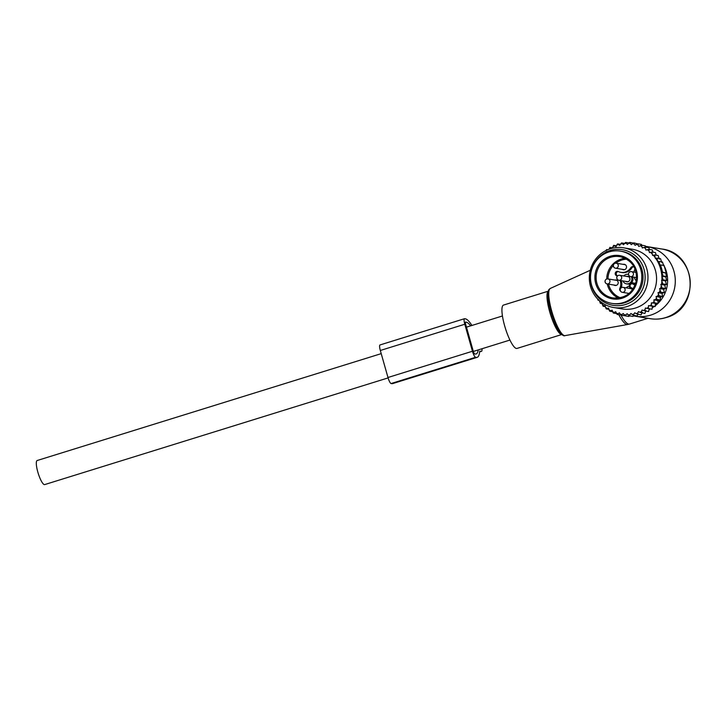 <?xml version="1.0" encoding="UTF-8"?>
<svg xmlns="http://www.w3.org/2000/svg" width="727" height="727" viewBox="0 0 727 727"><rect width="100%" height="100%" fill="white"/><g stroke="black" fill="none" stroke-linecap="round" stroke-linejoin="round"><path stroke-width="1.09" d="M561.817 334.511L516.988 348.433A22.701 5.116 -107.3 0 1 512.953 345.361A22.701 5.116 -107.3 0 1 503.566 321.67A22.701 5.116 -107.3 0 1 503.52 305.076L548.349 291.154A22.701 5.116 -107.3 0 0 548.749 308.193A22.701 5.116 -107.3 0 0 558.009 331.367A22.701 5.116 -107.3 0 0 561.789 334.484M663.124 264.101A31.252 30.261 99.4 0 1 663.905 265.473M664.333 266.318A31.252 30.261 99.4 0 1 658.053 303.313M657.899 303.459A31.252 30.261 99.4 0 1 655.236 305.758M654.291 306.449A31.252 30.261 99.4 0 1 652.246 307.775M650.111 308.93A31.252 30.261 99.4 0 1 649.147 309.384M645.412 246.335A35.305 34.187 99.4 0 1 646.83 246.535A35.305 34.187 99.4 0 1 675.238 278.995A35.305 34.187 99.4 0 1 650.638 315.145A35.305 34.187 99.4 0 1 635.325 316.209A35.305 34.187 99.4 0 1 633.426 315.836M621.012 315.182A32.788 7.388 -107.3 0 0 623.711 319.598A32.788 7.388 -107.3 0 0 629.537 324.033L647.812 318.353L636.779 316.445M648.12 318.299L643.013 317.481M388.091 377.913L44.674 484.591A12.613 2.844 -107.3 0 1 44.347 484.609A12.613 2.844 -107.3 0 1 38.013 472.714A12.613 2.844 -107.3 0 1 37.195 460.509L381.221 353.64M631.327 276.733A4.807 4.653 99.4 0 1 626.465 283.83A4.807 4.653 99.4 0 1 622.93 280.931M623.748 275.951A4.807 4.653 99.4 0 1 628.501 274.452L628.028 274.352M626.556 276.414A2.772 2.69 99.4 0 1 629.882 279.595A2.772 2.69 99.4 0 1 625.729 281.394M629.964 288.474A2.772 2.69 99.4 0 1 630.591 288.383M614.824 280.059A2.772 2.69 99.4 0 1 618.141 283.303A2.772 2.69 99.4 0 1 613.997 285.039M631.118 283.057A4.807 4.653 -80.6 0 0 632.39 276.914M626.465 283.83L627.519 284.003A4.807 4.653 -80.6 0 0 630.291 283.585M621.212 287.783A10.087 9.769 -80.6 0 0 621.221 280.649M617.568 275.915A10.087 9.769 -80.6 0 0 617.278 275.724L616.223 275.542A10.087 9.769 -80.6 0 1 617.232 276.287M633.544 266.782A2.272 2.199 -80.6 0 0 631.854 267.854L630.8 267.681A10.087 9.769 -80.6 0 1 618.341 271.553A2.272 2.199 -80.6 0 0 615.342 272.825A2.272 2.199 -80.6 0 0 616.223 275.542M620.885 272.352L621.939 272.534A10.087 9.769 -80.6 0 0 631.854 267.854M618.286 271.525A2.272 2.199 -80.6 0 0 617.278 275.724M629.282 286.111A10.087 9.769 -80.6 0 0 626.038 287.828M620.558 288.474L619.849 288.355A2.272 2.199 -80.6 0 0 620.531 291.145M619.849 288.355A10.087 9.769 -80.6 0 0 620.158 280.477M633.917 272.052A10.087 9.769 -80.6 0 1 634.644 269.817A2.272 2.199 -80.6 0 0 634.807 268.345M634.353 267.409A2.272 2.199 -80.6 0 0 630.8 267.681M634.162 277.205A10.087 9.769 -80.6 0 0 636.307 280.967M623.139 264.355A2.772 2.69 99.4 0 1 626.474 267.527A2.772 2.69 99.4 0 1 622.321 269.335M621.676 251.36A26.481 25.636 99.4 0 1 641.341 282.058A26.481 25.636 99.4 0 1 611.843 303.386A26.481 25.636 99.4 0 1 610.635 303.15A26.481 25.636 99.4 0 1 590.969 272.452A26.481 25.636 99.4 0 1 620.476 251.133A26.481 25.636 99.4 0 1 621.676 251.36M620.476 251.133L621.721 251.333A26.481 25.636 99.4 0 1 622.93 251.569A26.481 25.636 99.4 0 1 642.586 282.267A26.481 25.636 99.4 0 1 613.088 303.586L611.843 303.386M661.943 293.354L657.999 292.699L659.125 295.825L662.679 296.407L661.943 293.354L664.36 292.527L659.371 292.272A35.814 34.669 -80.6 0 0 660.098 290.264L660.807 291.945M658.471 294.362A35.814 34.669 99.4 0 1 657.59 296.125L659.125 295.825M648.975 250.951A35.814 34.669 -80.6 0 0 647.321 249.688L648.757 249.361L649.447 252.632L651.865 251.996L652.601 255.441L654.618 254.932L655.39 258.503L656.999 258.121L657.781 261.702L658.962 261.456L659.852 265.073L660.552 264.919L662.597 272.162L661.897 272.307L663.079 275.978L661.888 276.233L663.16 279.886L666.714 280.477L665.441 280.913L661.552 280.268L662.824 283.921L666.377 284.511L664.723 285.075L660.807 284.43L662.043 287.956L665.596 288.546L663.56 289.237L659.625 288.592L660.098 290.264M609.326 249.097L609.435 248.57A35.814 34.669 -80.6 0 1 610.971 247.662L612.47 248.171L612.979 246.626A35.814 34.669 -80.6 0 1 614.606 245.899L616.033 246.589L616.714 245.108A35.814 34.669 -80.6 0 1 618.404 244.581L619.74 245.435L620.585 244.045A35.814 34.669 -80.6 0 1 622.321 243.727L623.557 244.726L624.538 243.445A35.814 34.669 -80.6 0 1 626.301 243.327L627.41 244.472L628.537 243.318A35.814 34.669 -80.6 0 1 630.291 243.409L631.272 244.681L632.508 243.663A35.814 34.669 -80.6 0 1 634.244 243.963L635.071 245.344L636.416 244.481A35.814 34.669 -80.6 0 1 638.106 244.99L638.769 246.462L640.205 245.753A35.814 34.669 -80.6 0 1 641.823 246.462L642.323 247.998L643.822 247.471A35.814 34.669 -80.6 0 1 645.476 248.443L645.949 250.115L647.321 249.688M657.59 296.125L656.054 296.543L656.445 298.115A35.814 34.669 -80.6 0 1 655.454 299.633L653.882 299.86L654.091 301.478A35.814 34.669 -80.6 0 1 652.937 302.859L651.356 302.905L651.383 304.531A35.814 34.669 -80.6 0 1 650.092 305.776L648.52 305.631L648.357 307.257A35.814 34.669 -80.6 0 1 646.939 308.339L645.394 308.012L645.058 309.611A35.814 34.669 -80.6 0 1 643.522 310.52L642.023 310.002L641.514 311.556A35.814 34.669 -80.6 0 1 639.887 312.274L638.46 311.592L637.779 313.064A35.814 34.669 -80.6 0 1 636.089 313.591L634.753 312.737L633.908 314.128A35.814 34.669 -80.6 0 1 632.172 314.455L630.945 313.446L629.955 314.727A35.814 34.669 -80.6 0 1 628.192 314.846L627.083 313.7L625.956 314.855A35.814 34.669 -80.6 0 1 624.202 314.764L623.221 313.491L621.985 314.509A35.814 34.669 -80.6 0 1 620.249 314.209L619.422 312.828L618.077 313.691A35.814 34.669 -80.6 0 1 616.387 313.192L615.724 311.719L614.288 312.419A35.814 34.669 -80.6 0 1 612.67 311.719L612.17 310.175L610.671 310.702A35.814 34.669 -80.6 0 1 609.017 309.729L608.544 308.066L607.172 308.484A35.814 34.669 -80.6 0 1 605.518 307.221L605.046 305.549L603.973 305.876A35.814 34.669 -80.6 0 1 602.656 304.595A35.814 34.669 -80.6 0 1 602.319 304.25L601.892 302.732L601.156 302.959A35.814 34.669 -80.6 0 1 599.402 300.742L599.384 300.669M657.999 292.699L659.371 292.272M659.625 288.592L660.698 288.255A35.814 34.669 -80.6 0 0 661.234 285.947M660.807 284.43L661.543 284.202A35.814 34.669 -80.6 0 0 661.852 281.349M661.552 280.268L661.924 280.159A35.814 34.669 -80.6 0 0 655.763 258.394M655.091 257.431A35.814 34.669 -80.6 0 0 653.337 255.213M652.174 253.932A35.814 34.669 -80.6 0 0 651.846 253.578A35.814 34.669 -80.6 0 0 650.52 252.296M613.715 307.53L622.312 308.948A30.261 29.298 -80.6 0 0 653.282 292.727A30.261 29.298 -80.6 0 0 648.03 257.531A30.261 29.298 -80.6 0 0 632.181 249.225L623.584 247.807A30.261 29.298 99.4 0 1 639.433 256.113A30.261 29.298 99.4 0 1 644.685 291.309A30.261 29.298 99.4 0 1 613.715 307.53A30.261 29.298 99.4 0 1 597.867 299.224A30.261 29.298 99.4 0 1 592.614 264.028A30.261 29.298 99.4 0 1 623.584 247.807M645.476 248.443L645.331 247.071L643.822 247.471M649.475 249.479L648.884 247.662L645.331 247.071M645.703 247.135L645.212 245.799L641.659 245.208L641.823 246.462M640.205 245.753L641.659 245.208M641.777 245.226L641.35 244.381L637.797 243.799L638.106 244.99M636.416 244.481L637.797 243.799M637.643 243.872L633.799 242.854L634.244 243.963M632.508 243.663L633.799 242.854M633.39 243.109L629.727 242.391L630.291 243.409M628.537 243.318L629.727 242.391M628.982 242.963L625.62 242.409L626.301 243.327M624.538 243.445L625.62 242.409M624.566 243.418L621.53 242.918L622.321 243.727M620.585 244.045L621.53 242.918M620.376 244.381L617.532 243.908L618.404 244.581M616.714 245.108L617.532 243.908M616.387 245.817L613.661 245.372L614.606 245.899M612.979 246.626L613.661 245.372M612.625 247.707L610.971 247.662M609.435 248.57L609.971 247.271M607.563 249.834L606.518 249.597L606.136 250.915M598.73 299.788L597.994 300.133L597.558 298.897M598.966 300.296L597.994 300.133M599.402 300.742L600.375 303.323L601.156 302.959M602.138 303.613L600.375 303.323M602.319 304.25L603.128 306.258L603.973 305.876M605.355 306.63L603.128 306.258M605.518 307.221L606.236 308.902L607.172 308.484M608.908 309.338L606.236 308.902M609.017 309.729L609.662 311.183L610.671 310.702M616.641 313.591L613.334 313.046L612.67 311.719L609.662 311.183M614.288 312.419L613.334 313.046M620.858 314.982L617.196 314.464L616.387 313.192M618.077 313.691L617.196 314.464M625.111 315.709L621.185 315.409L620.249 314.209M621.985 314.509L621.185 315.409M629.446 315.854L628.819 316.454L625.265 315.872L624.202 314.764M625.956 314.855L625.265 315.872M633.799 315.391L632.926 316.436L629.373 315.845L628.192 314.846M629.955 314.727L629.373 315.845M638.006 314.437L637.016 315.927L633.453 315.336L632.172 314.455M633.908 314.128L633.453 315.336M642.404 312.237L641.014 314.936L636.089 313.591M637.779 313.064L637.461 314.346M645.967 310.656L644.885 313.473L639.887 312.274M641.514 311.556L641.332 312.892M649.338 308.666L648.575 311.574L643.522 310.52M645.058 309.611L645.022 310.983M646.939 308.339L648.475 308.657L648.357 307.257M650.092 305.776L651.656 305.94L651.383 304.531M652.937 302.859L654.509 302.868L654.091 301.478M655.454 299.633L657.017 299.479L656.445 298.115M660.698 288.255L662.043 287.956M661.543 284.202L662.824 283.921M661.924 280.159L663.16 279.886M666.714 280.477L665.75 276.869L661.888 276.233M665.75 276.869L666.632 276.56L663.079 275.978M661.897 272.307L665.641 272.925L662.597 272.162M666.15 272.752L664.105 265.509L660.552 264.919M663.587 265.691L662.515 262.038L658.962 261.456M661.643 262.338L660.552 258.712L656.999 258.121M660.761 296.97L660.261 298.506M637.161 257.422A28.226 27.326 -80.6 0 0 598.485 257.74A28.226 27.326 -80.6 0 0 598.394 297.625A28.226 27.326 -80.6 0 0 637.07 297.307A28.226 27.326 -80.6 0 0 637.161 257.422M666.014 274.306A10.087 9.769 -80.6 0 0 666.032 272.789M665.95 272.016A10.087 9.769 -80.6 0 0 665.214 269.399M655.254 305.213A10.087 9.769 -80.6 0 0 657.626 303.468M658.035 303.041A10.087 9.769 -80.6 0 0 659.852 300.187M665.641 272.925L666.632 276.56M653.037 252.187L652.31 249.943L648.757 249.361M656.245 255.204L655.418 252.587L651.865 251.996M659.289 259.148L658.171 255.522L654.618 254.932M665.441 280.913L666.377 284.511M664.723 285.075L665.596 288.546M663.56 289.237L664.36 292.527M653.882 299.86L657.835 300.515L660.57 300.069L659.998 297.198L656.054 296.543M660.57 300.069L657.017 299.479M657.835 300.515L658.062 303.459L654.509 302.868M658.062 303.459L651.356 302.905M655.309 303.559L655.209 306.53L651.656 305.94M655.209 306.53L648.52 305.631M652.464 306.285L652.028 309.248L648.475 308.657M607.599 249.779L606.518 249.597M659.998 297.198L662.679 296.407M476.203 357.393A36.568 8.233 72.7 0 0 477.157 357.339L392.68 383.583A36.568 8.233 72.7 0 1 391.726 383.638L475.576 357.293A6.052 1.363 -107.3 0 1 472.45 351.25L464.798 324.242A6.052 1.363 -107.3 0 1 464.498 318.708A6.052 1.363 -107.3 0 1 464.662 318.699L465.28 318.799A36.568 8.233 72.7 0 1 471.923 325.46M391.726 383.638L391.099 383.538A6.052 1.363 -107.3 0 1 387.973 377.495L380.321 350.478A6.052 1.363 -107.3 0 1 380.021 344.943L464.498 318.708M478.212 349.914A33.042 7.443 72.7 0 1 476.103 353.967A33.042 7.443 72.7 0 1 475.249 354.013L474.622 353.913A2.526 0.573 -107.3 0 1 473.322 351.395L465.671 324.378A2.526 0.573 -107.3 0 1 465.553 322.079A2.526 0.573 -107.3 0 1 465.616 322.07L465.489 322.106M479.82 351.205L481.256 351.332A8.07 1.817 72.7 0 0 481.465 351.323A8.07 1.817 72.7 0 0 482.001 348.742M480.065 351.132A5.044 1.136 72.7 0 0 479.938 351.141A5.044 1.136 72.7 0 0 479.593 351.895L481.465 351.323M477.157 357.339A36.568 8.233 72.7 0 0 479.593 351.895M470.642 325.86A33.042 7.443 72.7 0 0 466.234 322.179L465.616 322.07M559.454 331.785A23.709 5.343 -107.3 0 1 558.527 330.367A23.709 5.343 -107.3 0 1 547.985 296.425C548.103 288.537 548.94 289.873 550.312 288.437A24.718 5.571 -107.3 0 0 550.593 306.776A24.718 5.571 -107.3 0 0 560.735 332.248A24.718 5.571 72.7 0 0 564.97 335.629L627.583 324.506A32.67 7.361 72.7 0 1 621.985 320.044A32.67 7.361 -107.3 0 1 618.804 314.727M661.788 249.007A35.305 34.187 99.4 0 1 690.187 281.467A35.305 34.187 99.4 0 1 665.587 317.608A35.305 34.187 99.4 0 1 650.274 318.68C655.59 319.535 660.825 319.171 665.977 317.59C700.419 309.002 697.129 252.878 661.788 249.007L646.83 246.535M635.671 283.521L633.653 283.185A3.026 2.926 -80.6 0 0 629.473 284.866A3.026 2.926 -80.6 0 0 630.791 288.492M632.926 284.03L634.289 284.793L635.016 283.939L633.653 283.185L632.926 284.03A2.017 1.954 -80.6 0 0 630.273 284.857A2.017 1.954 -80.6 0 0 631.045 287.583L630.809 288.51L632.172 289.264L632.408 288.346L631.045 287.583M635.316 284.048L635.498 284.057A1.009 0.972 99.4 0 1 635.016 283.939L635.507 284.021M620.367 297.761A19.92 19.293 99.4 0 1 608.517 284.13M605.091 281.44A2.526 2.445 -80.6 0 0 607.127 283.903A2.526 2.445 -80.6 0 0 609.98 281.394A2.526 2.445 -80.6 0 0 607.954 278.923A19.92 19.293 99.4 0 1 613.352 265.41M615.787 263.192A19.92 19.293 99.4 0 1 626.738 259.194M634.289 284.793A2.017 1.954 -80.6 0 0 635.144 285.029M633.09 288.973A2.017 1.954 -80.6 0 0 632.408 288.346M632.59 289.691A1.009 0.972 -80.6 0 0 632.19 289.273L630.809 288.51C628.419 285.566 629.064 283.684 632.726 282.867L635.725 283.357M618.404 298.088A20.929 20.265 99.4 0 1 607.227 283.921M606.718 279.032A20.929 20.265 99.4 0 1 624.984 258.258M619.813 256.64L620.767 256.822A20.929 20.265 99.4 0 1 636.316 281.095A20.929 20.265 99.4 0 1 612.997 297.952A20.929 20.265 99.4 0 1 612.043 297.77A20.929 20.265 99.4 0 1 596.494 273.497A20.929 20.265 99.4 0 1 619.813 256.64A20.929 20.265 99.4 0 1 620.767 256.822C632.108 260.393 637.306 268.327 636.37 280.613C633.081 292.963 625.293 298.742 612.997 297.952M620.731 255.795A21.937 21.247 99.4 0 1 636.925 281.749A21.937 21.247 99.4 0 1 611.58 298.715A21.937 21.247 99.4 0 1 595.395 272.761A21.937 21.247 99.4 0 1 620.731 255.795M620.24 289.855A2.526 2.445 -80.6 0 0 622.276 292.318A2.526 2.445 -80.6 0 0 625.129 289.809A2.526 2.445 -80.6 0 0 623.094 287.347A2.526 2.526 0 0 0 620.167 289.828A2.526 2.526 0 0 0 622.276 292.318L629.1 293.444M613.415 265.728A2.526 2.445 -80.6 0 0 615.451 268.199A2.526 2.445 -80.6 0 0 618.304 265.691A2.526 2.445 -80.6 0 0 616.269 263.219A2.526 2.526 0 0 0 613.334 265.7A2.526 2.526 0 0 0 615.451 268.199L624.529 269.699M628.564 274.143A2.526 2.445 -80.6 0 0 630.591 276.614A2.526 2.445 -80.6 0 0 633.453 274.106A2.526 2.445 -80.6 0 0 631.418 271.634A2.526 2.526 0 0 0 628.482 274.124A2.526 2.526 0 0 0 630.591 276.614L636.652 277.614M616.832 277.787A2.526 2.445 -80.6 0 0 618.859 280.258A2.526 2.445 -80.6 0 0 621.712 277.75A2.526 2.445 -80.6 0 0 619.686 275.279A2.526 2.526 0 0 0 616.75 277.769A2.526 2.526 0 0 0 618.859 280.258L627.937 281.758M472.45 351.25L387.973 377.495M475.576 357.293L391.099 383.538M380.321 350.478L464.798 324.242M479.602 351.841L481.256 351.332M465.38 322.443L466.234 322.179M558.527 330.367L559.49 331.83C561.989 335.074 563.816 336.337 564.97 335.629M629.537 324.033L627.583 324.506M550.312 288.437L590.288 270.271M635.325 316.209L643.095 317.49M648.03 318.308L650.274 318.68M509.936 340.063L473.332 351.432M502.448 315.972L466.461 327.159M632.172 289.264L632.554 290.609M631.081 288.664L623.094 287.347M617.032 280.422L607.954 278.923A2.526 2.526 0 0 0 605.018 281.413A2.526 2.526 0 0 0 607.127 283.903L616.205 285.402M625.347 264.719L616.269 263.219M636.152 272.416L631.418 271.634M628.764 276.778L619.686 275.279"/></g></svg>
